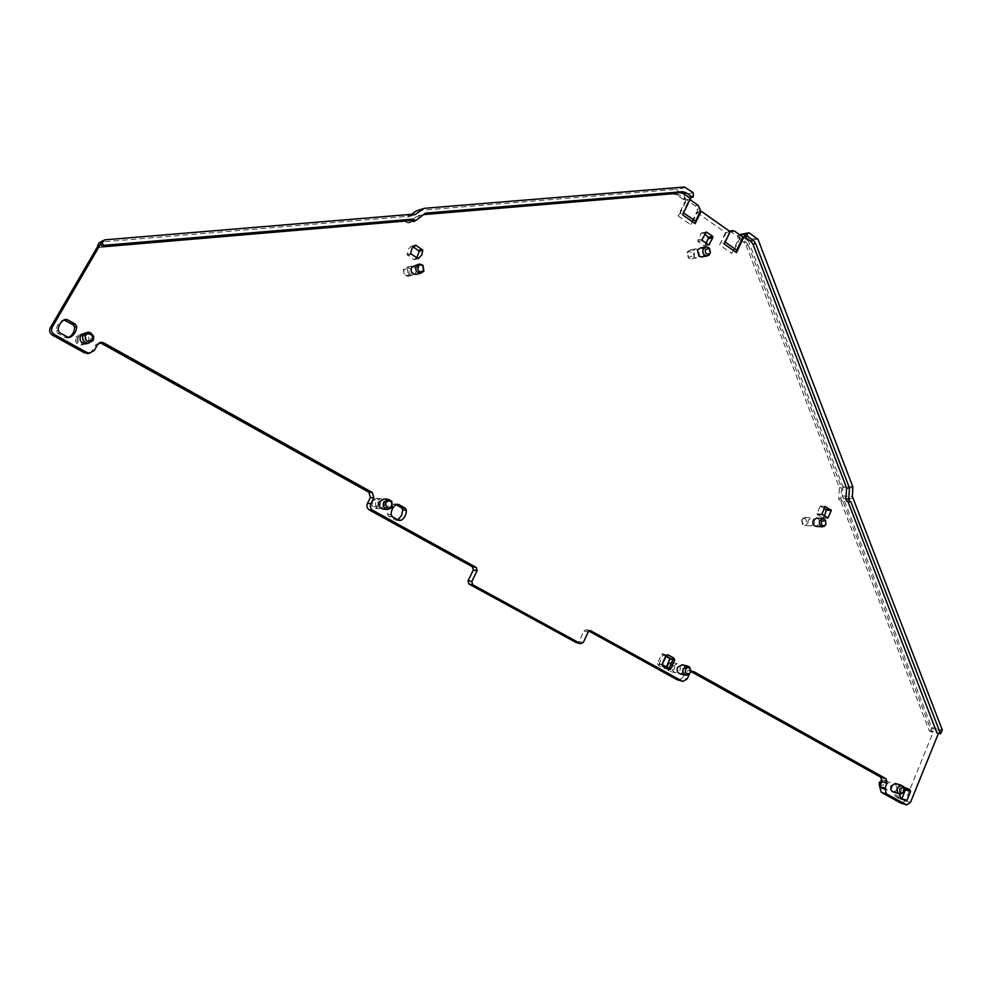 <?xml version="1.0" encoding="UTF-8"?>
<svg xmlns="http://www.w3.org/2000/svg" width="992" height="992" viewBox="0 0 992 992"><rect width="100%" height="100%" fill="white"/><g stroke="black" fill="none" stroke-linecap="round" stroke-linejoin="round"><path stroke-width="0.74" stroke-dasharray="4.96 3.72" d="M384.053 499.001C387.798 499.993 389.05 502.448 387.81 506.366L383.148 509.07M691.226 671.683L688.374 670.282L685.088 672.353L689.49 673.816M689.663 673.432L690.457 672.266M937.7 733.559L938.692 732.815L938.37 733.609M424.241 214.098L415.214 220.732M899.322 793.749L903.625 787.028M895.466 783.556L897.202 789.384L893.346 791.988M700.451 247.95L702.733 248.62L704.308 254.87L702.1 256.878M816.453 518.171C819.132 518.952 820.037 520.936 819.169 524.136L815.932 526.368M85.163 332.94L85.238 332.928C90.198 333.796 91.946 336.536 90.47 341.161L88.35 343.22M682.31 664.814C684.79 666.029 685.534 668.174 684.554 671.237L680.301 673.89M414.904 265.186C418.86 265.856 420.286 268.2 419.17 272.217L417.148 274.114M425.494 213.131L423.832 214.123M682.608 214.842L682.967 212.424L689.403 199.181L686.662 199.851L695.181 205.877L697.14 209.3L697.475 212.04L696.57 212.251L690.581 224.651L692.751 221.836L680.252 213.069L686.662 199.851M424.254 208.32L417.037 210.664L675.44 189.385L683.996 194.953L684.765 198.016L683.178 199.417L686.328 198.896L678.069 215.896L680.252 213.069M730.149 231.669L725.462 232.636L696.57 212.251M700.24 211.395L697.475 212.04L692.751 221.836M724.259 244.044L724.569 241.626L725.202 242.073M729.938 231.52L724.569 241.626M745.872 241.998L748.241 245.136L746.133 245.334L743.764 242.197L745.872 241.998L740.032 237.882L739.734 236.666L731.774 253.481L733.944 250.716L740.131 237.646L742.958 237.088M743.764 242.197L737.837 238.018L738.073 235.699L739.486 234.67L748.439 241.056L757.95 239.221M931.662 731.687L929.206 730.645L840.794 501.27L843.064 501.667L931.662 731.687L932.257 732.282L933.41 731.563L905.287 800.829L901.53 803.359M929.206 730.645L929.802 731.253L930.955 730.534L931.736 727.533L843.684 498.79L853.777 499.286M685.088 672.353L682.694 677.672L687.27 678.776M678.528 680.264L682.694 677.672M588.888 631.061L586.16 629.684L583.99 630.999L579.068 641.502L576.873 642.828M89.714 353.14L92.12 350.957L95.554 344.956L99.336 342.835M902.683 792.856L903.935 787.871M416.714 258.007L413.962 259.47L407.005 254.51L408.865 248.508L411.382 246.227L413.081 246.748M822.207 514.898L817.247 514.575L816.875 513.856L820.223 506.242L825.195 506.54M817.247 514.575L822.269 517.75L827.241 518.097M824.377 516.274L822.269 517.75M823.744 508.003L820.223 506.242M707.569 244.714L704.047 245.83L697.81 241.49L700.86 233.579L701.902 232.959L704.828 233.938M705.089 245.21L705.709 243.933M709.974 249.252L710.52 252.166M825.48 525.028L825.753 520.874M690.159 672.812L690.754 670.158M678.069 215.896L690.581 224.651M683.178 199.417L677.028 195.064L673.469 194.048L418.264 215.438L407.737 222.853L405.009 221.452L99.336 247.516L406.695 221.328L409.547 222.816L420.224 215.276L675.639 193.862L679.222 194.891L685.286 199.181M725.462 232.636L719.597 244.962L731.774 253.481M748.241 245.136L841.6 487.828L840.832 498.778L841.737 500.811L839.554 500.464L840.794 501.27M843.064 501.667L841.737 500.811M100.13 247.479L98.481 245.049M86.006 343.877L83.65 344.435C78.74 343.554 77.016 340.826 78.492 336.251L83.142 333.535C88.077 334.403 89.813 337.131 88.35 341.719L86.23 343.765M904.394 786.842L898.095 785.763L894.449 794.704L895.33 796.39L900.104 799.031L902.298 798.92M899.769 785.503L903.923 787.822M657.374 663.549L658.403 665.409L663.983 668.484L665.942 668.286L670.22 658.837L669.203 656.977L663.636 653.877L661.676 654.075L657.374 663.549L662.792 665.062M673.01 666.289L677.238 663.66C680.078 664.628 680.996 666.785 679.979 670.158L675.75 672.799C672.911 671.832 672.006 669.662 673.01 666.289M397.854 519.808L395.424 520.006L388.839 516.373L387.636 514.302C387.686 510.037 389.385 506.689 392.745 504.271L396.068 504.73M68.832 337.466L65.646 337.689L57.734 333.324L56.284 330.981C56.358 326.318 58.429 322.76 62.484 320.317L63.922 319.97M692.85 251.001L695.863 248.843L698.132 249.513L699.695 255.738L696.669 257.895L694.425 257.238L692.85 251.001M814.221 523.776L810.985 525.983C808.331 525.214 807.426 523.23 808.294 520.044L811.506 517.836C814.172 518.605 815.077 520.589 814.221 523.776M885.968 784.511L889.799 781.932C892.143 782.824 892.887 784.808 892.019 787.871L888.175 790.463C885.844 789.558 885.1 787.574 885.968 784.511M415.574 273.073L412.188 275.292C408.258 274.598 406.856 272.267 407.96 268.286L411.32 266.079C415.264 266.749 416.677 269.08 415.574 273.073M384.326 506.032L379.688 508.722C375.98 507.718 374.74 505.275 375.98 501.394L380.593 498.703C384.313 499.695 385.566 502.138 384.326 506.032M99.336 247.516L97.625 246.512M103.515 240.424L100.204 242.11L405.12 216.541L407.6 217.062L414.73 214.768M411.754 214.284L407.6 217.062M719.597 244.962L726.404 232.438L729.43 231.161M852.822 486.725L842.741 486.328L748.439 241.056M842.741 486.328L842.89 487.407L852.971 487.804M853.157 498.418L843.076 497.922L842.295 495.988L842.89 487.407M843.076 497.922L843.684 498.79M746.133 245.334L839.406 487.655L838.649 498.443L839.554 500.464M729.641 231.148L740.131 237.646M733.944 250.716L721.767 242.172M666.537 655.886L662.966 655.34L659.234 663.574L662.371 664.318M668.385 668.162L659.643 664.318L658.403 665.409M663.983 668.484L666.364 667.033M663.636 653.877L663.747 655.266L665.731 656.369M405.009 221.452L406.695 221.328M418.264 215.438L420.224 215.276M839.406 487.655L841.6 487.828M75.938 336.97L80.563 334.279C85.461 335.135 87.197 337.838 85.734 342.401L81.071 345.104C76.186 344.224 74.487 341.508 75.938 336.97M667.021 666.388L668.025 670.257L670.158 671.472L674.386 668.844C675.391 665.496 674.473 663.338 671.646 662.383L669.079 663.003M687.22 252.092L690.221 249.947C693.743 250.629 695.02 252.91 694.04 256.792L691.027 258.937L688.696 258.218L687.22 252.092M801.92 519.597L802.863 524.743L804.611 525.5L807.835 523.305C808.691 520.13 807.786 518.159 805.132 517.402L801.92 519.597M879.73 786.954L881.826 788.59L885.658 786.011C886.513 782.973 885.782 781.002 883.438 780.096L882.223 780.146M410.948 274.176L407.576 276.384L404.228 275.02L403.372 269.427L406.72 267.22C410.638 267.89 412.052 270.208 410.948 274.176M380.06 505.622L375.447 508.301L371.988 506.218L371.752 501.022L376.34 498.344C380.048 499.336 381.288 501.766 380.06 505.622M76.855 337.925C81.604 334.961 83.898 336.238 83.762 341.756C79.013 344.72 76.719 343.443 76.855 337.925M666.984 666.426L667.715 669.005C669.402 670.406 670.902 670.071 672.192 668.013C672.799 664.491 671.584 663.102 668.558 663.822L667.38 665.124M687.059 253.01L687.642 252.191C690.866 251.013 692.28 252.39 691.87 256.32L688.088 257.325L687.059 253.01M801.672 519.969L802.379 523.875L806.149 522.784C806.67 519.386 805.529 518.022 802.714 518.692L801.672 519.969M879.358 785.937L883.45 785.131C884.021 782.13 883.091 780.803 880.66 781.138L880.561 781.188M409.336 273.767C407.898 275.726 406.212 275.937 404.24 274.412L403.818 269.812C407.762 267.691 409.597 269.006 409.336 273.767M377.952 504.866C376.166 507.21 374.269 507.346 372.26 505.288L372.67 500.811C376.65 498.988 378.411 500.34 377.952 504.866M416.28 220.199L414.52 221.278M693.346 196.875L690.891 197.768M684.22 199.132L686.328 198.896M693.892 195.734L684.765 198.016M740.354 235.24L738.073 235.699M737.54 236.815L739.734 236.666M938.692 732.815L941.52 733.026M910.507 802.392L905.287 800.829M930.955 730.534L933.41 731.563M942.288 731.116L931.711 728.649M689.266 670.592L692.441 671.336M590.017 630.59L586.793 629.895M583.99 630.999L588.244 631.916M583.296 642.469L579.068 641.502M97.724 344.422L95.554 344.956M92.12 350.957L94.265 350.449M414.966 245.235L411.382 246.227M414.234 245.718L412.3 246.252M410.564 253.555L407.005 254.51M411.048 254.411L407.476 255.366M413.962 259.47L417.558 258.54M418.016 258.676L414.879 259.495M821.835 514.178L816.875 513.856M827.08 517.985L822.963 517.712M820.917 506.205L825.307 506.466M705.92 232.116L701.902 232.959M705.473 232.612L700.86 233.579M697.736 240.076L702.336 239.146M702.41 240.56L697.81 241.49M708.672 244.925L704.047 245.83M697.934 205.22L695.181 205.877M693.11 192.646L683.996 194.953M699.893 208.655L697.14 209.3M729.529 231.235L728.5 231.446M740.032 237.882L737.837 238.018M740.578 234.992L750.039 233.108M734.675 231.223L731.848 231.806M931.736 727.533L942.301 730M661.676 654.075L662.966 655.34L666.128 656.047M665.942 668.286L666.004 667.331L667.542 667.69M412.238 214.247L405.12 216.541M413.49 214.508L406.36 216.802M408.667 216.64L414.482 214.78M684.505 187.017L675.44 189.385M685.695 187.376L676.631 189.732M406.646 222.493L408.456 222.444M409.126 222.431L410.936 222.394M673.469 194.048L675.651 193.862M677.028 195.064L679.222 194.891M838.649 498.443L840.832 498.778M669.315 658.366L669.203 656.977M757.156 238.154L747.646 240.002M842.295 495.988L852.376 496.471M68.423 337.702L69.229 337.466M65.646 337.689L67.667 337.106M59.706 332.704L57.734 333.324M56.284 330.981L58.255 330.361M62.484 320.317L64.492 319.635M900.104 799.031L905.312 800.581M900.525 797.94L895.33 796.39M894.449 794.704L899.645 796.254M898.095 785.763L903.29 787.264M395.424 520.006L398.945 520.403M396.812 504.32L395.052 504.159M392.336 516.758L388.839 516.373M392.745 504.271L396.254 504.593M387.636 514.302L391.133 514.674M688.374 670.282L692.974 671.361M586.16 629.684L590.414 630.59M415.016 245.21L411.754 246.115M418.091 258.676L414.507 259.606M827.526 518.184L822.542 517.849M820.632 506.118L825.604 506.404M706.081 232.041L701.728 232.946M708.834 244.925L704.221 245.83M706.217 246.822L705.349 246.996M87.879 332.171L85.238 332.928M419.616 264.008L418.178 264.368M683.587 199.553L685.695 199.318M932.257 732.282L929.802 731.253M99.064 247.529L99.857 247.479M665.446 667.492L668.496 668.211M663.524 655.179L666.674 655.886M424.229 208.32L423.361 208.605M407.737 222.853L409.547 222.816M673.965 194.023L676.16 193.849M83.142 333.535L80.563 334.279M83.65 344.435L81.071 345.104M671.646 662.383L677.238 663.66M670.158 671.472L675.75 672.799M695.863 248.843L690.221 249.947M696.669 257.895L691.027 258.937M804.611 525.5L810.985 525.983M805.132 517.402L811.506 517.836M883.438 780.096L889.799 781.932M881.826 788.59L888.175 790.463M412.188 275.292L407.576 276.384M411.32 266.079L406.72 267.22M379.688 508.722L375.447 508.301M380.593 498.703L376.34 498.344M731.625 230.739L732.456 230.566M668.558 663.822L669.216 662.916M667.715 669.005L668.025 670.257M687.642 252.191L688.039 250.939M688.088 257.325L688.696 258.218M802.379 523.875L802.863 524.743M802.714 518.692L803.309 517.898M880.66 781.138L881.702 780.344M879.668 786.346L880.301 787.735M403.818 269.812L403.657 268.956M372.26 505.288L371.988 506.218M372.67 500.811L372.558 499.869M67.121 338.061L69.142 337.478M900.488 799.168L905.448 800.656M899.372 785.366L904.568 786.867M396.279 520.267L399.689 520.664M394.159 503.899L397.68 504.209"/><path stroke-width="1.49" d="M391.865 506.168L391.195 507.098C387.165 508.822 385.404 507.408 385.9 502.857C387.674 500.514 389.571 500.34 391.617 502.336L391.865 506.168M392.175 506.776L391.232 508.078L387.5 509.504C383.755 508.487 382.503 506.019 383.755 502.088L388.405 499.36L391.828 501.344L392.175 506.776M387.339 509.491L383.148 509.07C379.428 508.065 378.188 505.61 379.428 501.704L384.053 499.001L388.405 499.36M415.214 220.732L413.714 221.65L410.254 220.199L102.312 246.4L100.663 243.945L52.229 327.174L50.294 327.819C48.943 330.807 49.674 333.262 52.502 335.197L84.642 352.929L89.714 353.14M372.31 492.516L368.888 492.255L370.388 497.587L373.81 497.872L372.31 492.516L103.689 342.86L101.395 342.29L97.724 344.422L94.265 350.449L89.602 353.14L86.763 352.42L54.448 334.589C51.609 332.655 50.877 330.175 52.229 327.174M373.81 497.872L370.872 503.601L367.462 503.279C366.346 506.081 366.966 508.301 369.322 509.95L372.744 510.297C370.376 508.648 369.743 506.416 370.872 503.601M372.744 510.297L476.259 567.436L477.14 570.673L471.832 581.498L468.026 580.804L468.906 584.015L576.265 642.618L580.804 643.734M689.49 673.816L687.27 678.776L683.091 681.392L682 681.02L590.414 630.59L588.244 631.916L583.296 642.469L580.481 643.597L472.725 584.734L471.832 581.498M690.444 672.291L689.986 668.459C688.287 667.095 686.786 667.442 685.497 669.526C684.877 673.072 686.08 674.498 689.118 673.816L690.444 672.291L693.854 671.658L885.955 778.683L887.059 783.147L884.976 788.243L886.352 793.823L906.738 804.934L910.507 802.392L938.37 733.609M848.11 501.927L846.771 501.072L850.876 501.791L848.11 501.927L936.932 732.927L940.528 733.77L942.301 730L852.376 496.471L852.822 486.725L757.95 239.221L748.948 232.773L740.354 235.24M846.635 488.027L753.002 244.255L750.609 241.081L744.756 236.939L747.298 236.146L753.25 240.374L755.631 243.524L849.474 488.052L846.635 488.027L845.866 499.038L846.771 501.072M744.756 236.939L744.459 235.736L736.486 252.613L724.259 244.044L730.149 231.669L701.158 211.184L695.156 223.634L682.608 214.842L690.754 198.04M410.254 220.199L412.126 219.195L413.776 220.261L416.28 220.199L425.494 213.131L682.521 191.716L686.104 192.758L692.292 197.148L690.593 198.09M689.837 198.053L683.761 193.738L680.165 192.708L424.241 214.098M75.206 324.062L76.644 326.405C76.582 331.08 74.512 334.651 70.457 337.119L67.667 337.106L59.706 332.704L58.255 330.361C58.33 325.661 60.413 322.09 64.492 319.635L67.282 319.647L75.206 324.062L73.148 324.719L74.586 327.05C74.536 331.514 72.614 334.974 68.832 337.466M903.625 787.028L909.738 789.669L910.619 791.356L906.986 800.321L905.696 800.73L900.525 797.94L899.806 793.898L901.53 793.674L904.171 791.182L903.65 787.524L899.868 788.789C899.285 791.814 900.215 793.178 902.646 792.881L901.53 793.674M666.19 655.08L668.149 654.881L673.729 657.994L674.758 659.854L670.468 669.352L668.496 669.563L662.904 666.463L661.875 664.59L666.19 655.08L666.128 656.047L672.898 659.816L669.166 668.075L662.792 665.062L662.371 664.318L666.128 656.047M899.322 793.749L893.346 791.988C891.002 791.083 890.27 789.086 891.138 786.011L895.466 783.556M415.884 245.26L422.852 250.257L421.736 255.093L418.091 258.676L410.564 253.555L412.04 248.099L415.884 245.26L414.234 245.718M821.835 514.178L825.195 506.54L831.284 510.421L827.948 518.047L821.835 514.178M712.826 237.77L708.834 244.925L702.41 240.56L702.336 239.146L706.341 231.979L712.764 236.369L712.826 237.77L708.201 238.712L708.127 237.311L712.764 236.369M702.1 256.878L699.013 256.37L697.438 250.108L700.451 247.95L705.349 246.996M822.442 526.851L815.932 526.368C813.266 525.586 812.361 523.59 813.229 520.391L816.453 518.171L822.963 518.618L819.727 520.862C818.859 524.074 819.764 526.07 822.442 526.851L825.48 525.028M398.586 504.482L405.158 508.152L406.36 510.223C406.323 514.488 404.624 517.849 401.264 520.292L398.945 520.403L392.336 516.758L391.133 514.674C391.17 510.384 392.882 507.024 396.254 504.593L398.586 504.482L396.812 504.32M88.35 343.22L85.758 343.889C80.823 342.996 79.087 340.256 80.575 335.656L85.163 332.94M685.46 675.118L680.301 673.89C677.462 672.911 676.544 670.728 677.561 667.343L682.31 664.814M417.148 274.114L415.772 274.449C411.829 273.755 410.415 271.399 411.531 267.406L418.178 264.368M412.126 219.195L103.701 245.359L102.04 242.904L104.569 239.878L412.238 214.247L414.73 214.768L424.229 208.32L684.505 187.017L693.11 192.646L693.346 196.875L690.37 198.177M683.575 212.846L695.504 221.216L695.156 223.634M701.158 211.184L700.24 211.395L695.504 221.216M725.202 242.073L736.771 250.195L736.486 252.613M736.771 250.195L742.958 237.088L734.675 231.223L732.456 230.566L729.529 231.235M747.298 236.146L747.522 233.814M849.474 488.052L848.718 498.939L845.866 499.038M849.623 500.985L848.718 498.939M850.876 501.791L940.528 733.77M691.226 671.683L880.797 777.207L881.9 781.659L879.817 786.73L881.206 792.286L900.773 803.086L906.242 804.785M588.888 631.061L677.437 679.892L682.533 681.256M476.259 567.436L472.428 566.816L473.308 570.028L468.026 580.804M472.428 566.816L369.322 509.95M370.388 497.587L367.462 503.279M368.888 492.255L101.494 343.406L103.689 342.86M99.336 342.835L101.494 343.406M97.625 246.512L98.989 242.854L103.515 240.424M97.687 245.098L98.481 245.049L50.294 327.819M903.935 787.871L901.455 785.28L897.599 787.896C896.731 790.984 897.475 792.98 899.831 793.898M413.081 246.748L419.232 251.224L416.714 258.007M831.284 510.421L826.299 510.111L824.377 516.274M826.299 510.111L823.744 508.003M704.828 233.938L708.127 237.311M705.709 243.933L708.201 238.712M710.52 252.166L709.181 255.018L707.023 255.973C703.477 255.266 702.187 252.948 703.179 248.992L706.217 246.822L708.511 247.516L709.974 249.252M825.753 520.874L822.963 518.618M93.149 340.454L88.4 343.207C83.44 342.302 81.691 339.537 83.179 334.912L87.879 332.171L90.656 332.779L93.583 336.114L93.149 340.454M690.754 670.158L689.626 667.17L687.506 666.004L683.252 668.67C682.236 672.08 683.153 674.262 686.005 675.242L688.398 674.746L690.159 672.812M416.218 266.24L419.616 264.008L422.927 265.286L423.906 271.089L420.484 273.333C416.528 272.626 415.102 270.27 416.218 266.24M689.998 199.603L697.934 205.22L699.893 208.655L700.24 211.395M903.923 787.822L905.411 789.843L901.864 798.684M396.068 504.73L401.611 507.817L402.802 509.876L401.549 515.505L397.854 519.808M63.922 319.97L73.148 324.719M411.754 214.284L415.958 211.085L423.361 208.605M729.938 231.52L731.315 230.863M729.43 231.161L731.625 230.739M666.364 667.033L669.724 659.11L669.315 658.366L672.489 659.072L673.729 657.994M665.731 656.369L669.315 658.366M705.411 249.476L709.181 248.422L710.272 252.861L709.652 253.729C706.391 254.857 704.977 253.444 705.411 249.476M821.45 521.383C820.917 524.818 822.058 526.206 824.873 525.574L825.976 524.235L825.22 520.242L821.45 521.383M92.256 339.487C87.42 342.525 85.064 341.211 85.2 335.569C88.189 332.729 90.669 333.138 92.653 336.809L92.256 339.487M417.88 266.65C419.281 264.69 420.98 264.442 422.964 265.918L423.41 270.791C419.418 272.812 417.57 271.436 417.88 266.65M669.079 663.003L667.021 666.388M882.223 780.146L879.619 782.663L879.73 786.954M667.38 665.124L666.984 666.426M880.561 781.188L879.185 782.775L879.358 785.937M103.701 245.359L102.312 246.4M413.776 220.261L412.015 221.328M682.521 191.716L680.177 192.708M686.104 192.758L683.748 193.738M747.001 234.93L744.459 235.736M753.25 240.374L750.609 241.093M752.99 244.243L755.631 243.524M939.759 733.138L936.932 732.927M900.773 803.086L905.981 804.661M881.206 792.286L886.352 793.823M879.817 786.73L884.976 788.243M881.9 781.659L887.059 783.147M880.797 777.207L885.955 778.683M692.441 671.336L693.854 671.658M677.437 679.892L682 681.02M591.046 630.8L590.017 630.59M576.265 642.618L580.481 643.597M472.725 584.734L468.906 584.015M477.14 570.673L473.308 570.028M86.763 352.42L84.642 352.929M54.448 334.589L52.502 335.197M103.366 240.634L98.989 242.854M102.04 242.904L100.663 243.945M662.792 665.062L662.904 666.463M668.385 668.162L668.496 669.563M667.542 667.69L670.468 669.352M669.724 659.11L674.758 659.854M666.537 655.886L668.149 654.881M422.852 250.257L419.232 251.224M422.369 249.401L418.76 250.368M827.948 518.047L827.08 517.985M825.927 509.392L830.912 509.69M709.714 244.292L707.569 244.714M414.482 214.78L415.822 214.346M423.162 208.729L415.958 211.085M69.229 337.466L70.457 337.119M74.586 327.05L76.644 326.405M67.282 319.647L65.274 320.329M902.298 798.92L906.986 800.321M905.411 789.843L910.619 791.356M904.53 788.156L909.738 789.669M402.802 509.876L406.36 510.223M398.077 519.932L401.264 520.292M401.611 507.817L405.158 508.152M391.195 507.098L391.232 508.078M391.617 502.336L391.828 501.344M415.474 220.571L413.714 221.65M101.395 342.29L99.436 342.773M89.602 353.14L87.47 353.636M894.97 783.42L901.455 785.28M707.023 255.973L701.27 257.04M88.4 343.207L85.758 343.889M681.789 664.702L687.506 666.004M420.484 273.333L415.772 274.449M739.536 234.658L748.551 232.86M903.65 787.524L902.968 786.098M709.181 248.422L708.511 247.516M709.652 253.729L709.181 255.018M824.873 525.574L824.24 526.38M825.22 520.242L824.687 519.349M92.653 336.809L93.732 336.648M92.715 338.098L93.818 338.483M689.986 668.459L689.626 667.17M689.118 673.816L688.398 674.746M422.964 265.918L422.927 265.286M423.41 270.791L423.522 271.696M64.133 319.833L65.757 319.275"/></g></svg>
